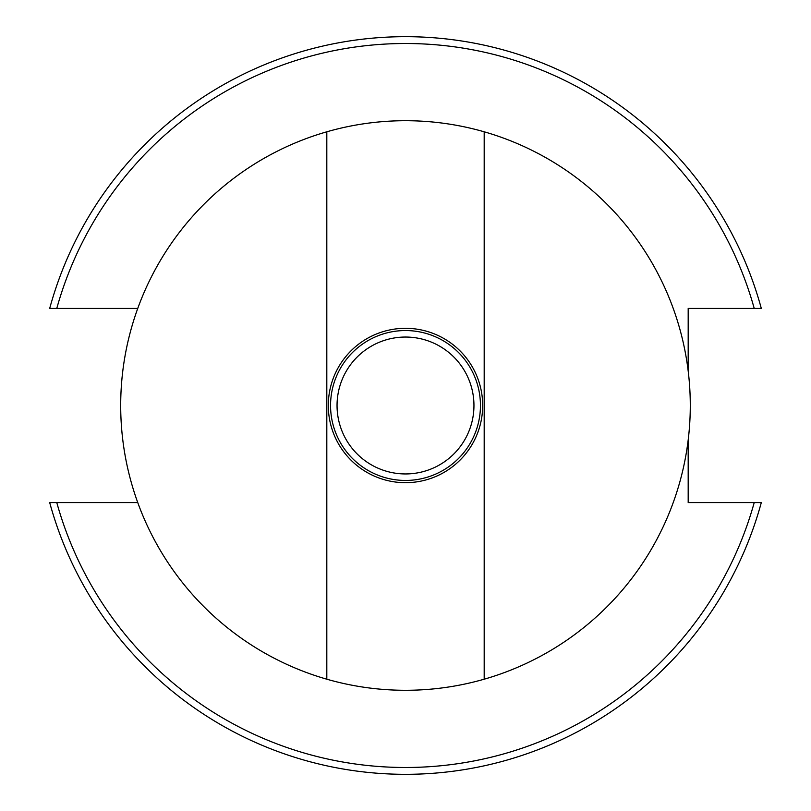 <?xml version="1.0" encoding="UTF-8"?>
<svg xmlns="http://www.w3.org/2000/svg" width="811" height="811" viewBox="0 0 811 811"><rect width="100%" height="100%" fill="white"/><g stroke="black" fill="none" stroke-linecap="round" stroke-linejoin="round"><path stroke-width="1.22" d="M688.184 370.931L688.184 308.413L761.306 308.413A368.812 368.812 0 0 0 49.694 308.413L137.769 308.413M49.694 308.413A13889.977 72.351 0.3 0 1 56.78 308.413A361.98 361.98 0 0 1 754.22 308.413A13889.977 72.351 -0.3 0 1 761.306 308.413M137.769 502.587L56.78 502.587A361.98 361.98 0 0 0 754.22 502.587L688.184 502.587L688.184 440.069M56.78 502.587A13889.977 72.351 179.7 0 1 49.694 502.587A368.812 368.812 0 0 0 761.306 502.587L754.22 502.587A13889.977 72.351 -179.7 0 0 761.306 502.587M326.813 679.202A284.783 284.783 0 0 0 690.283 405.5A284.783 284.783 0 0 0 326.813 131.798A284.783 284.783 0 0 0 326.813 679.202L326.813 131.798M484.187 131.798L484.187 679.202M405.5 480.447A74.947 74.947 0 0 0 480.447 405.5A74.947 74.947 0 0 0 405.5 330.553A74.947 74.947 0 0 0 330.553 405.5A74.947 74.947 0 0 0 405.5 480.447M405.5 473.948A68.448 68.448 0 0 0 464.784 371.276A68.448 68.448 0 0 0 346.216 371.276A68.448 68.448 0 0 0 405.5 473.948M328.303 405.5A77.197 77.197 0 0 1 444.093 338.653A77.197 77.197 0 0 1 444.093 472.347A77.197 77.197 0 0 1 328.303 405.5"/></g></svg>
